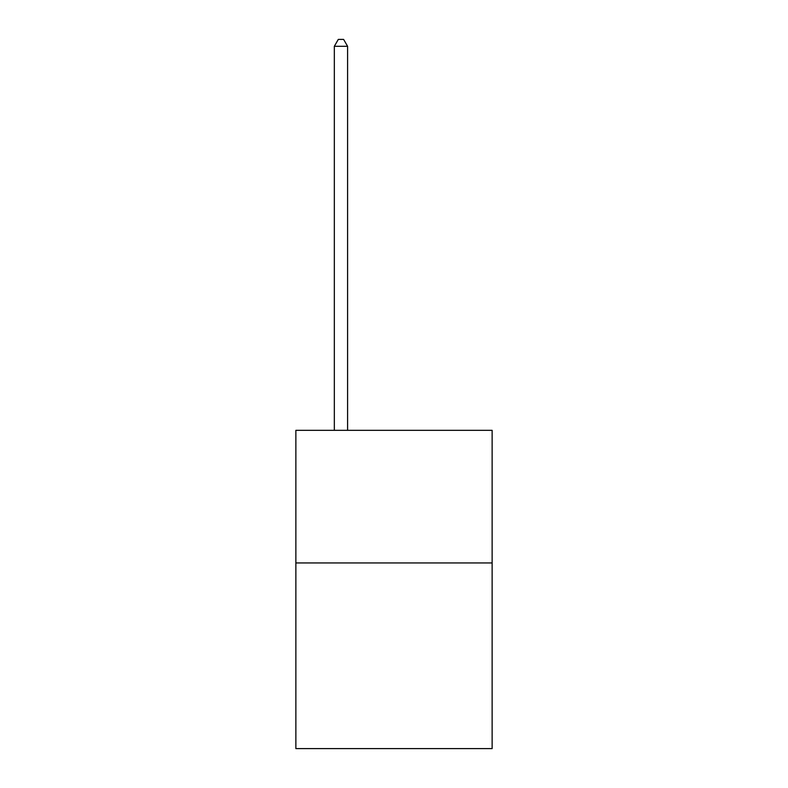 <?xml version="1.0" encoding="UTF-8"?>
<svg xmlns="http://www.w3.org/2000/svg" width="788" height="788" viewBox="0 0 788 788"><rect width="100%" height="100%" fill="white"/><g stroke="black" fill="none" stroke-linecap="round" stroke-linejoin="round"><path stroke-width="1.18" d="M492.136 562.947L492.136 748.6L295.864 748.6L295.864 430.337L492.136 430.337L492.136 562.947L295.864 562.947M347.587 430.337L347.587 46.295L334.329 46.295L334.329 430.337M334.329 46.295L338.308 39.4L343.607 39.4L347.587 46.295"/></g></svg>
